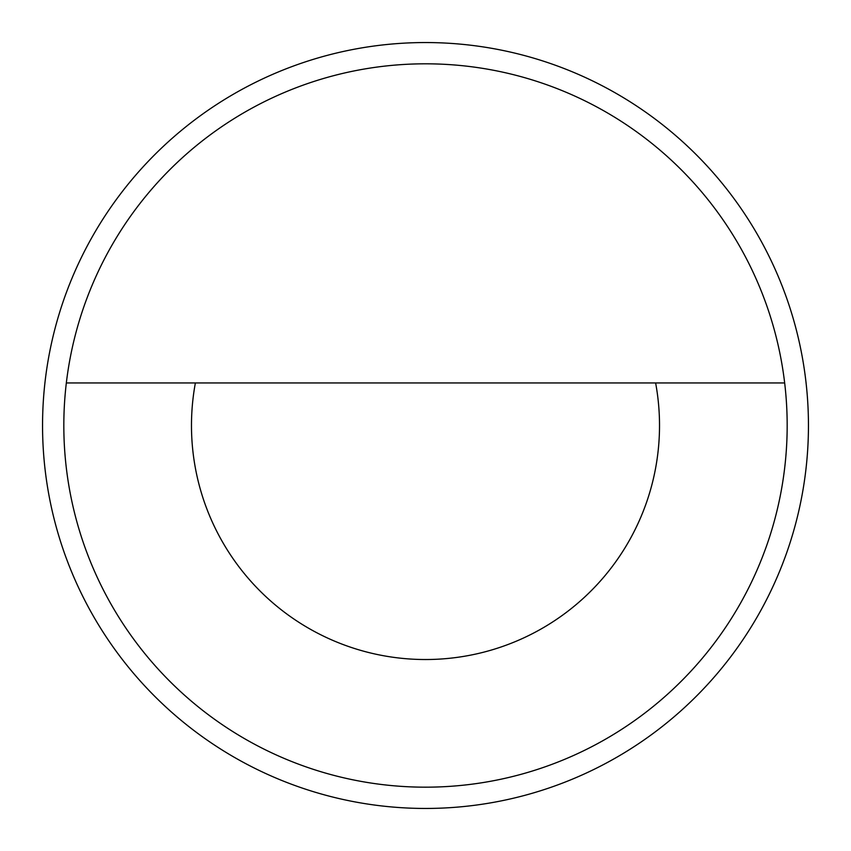 <?xml version="1.0" encoding="UTF-8"?>
<svg xmlns="http://www.w3.org/2000/svg" width="851" height="851" viewBox="0 0 851 851"><rect width="100%" height="100%" fill="white"/><g stroke="black" fill="none" stroke-linecap="round" stroke-linejoin="round"><path stroke-width="1.28" d="M808.45 425.5A382.95 382.95 0 0 0 425.5 42.55A382.95 382.95 0 0 0 42.55 425.5A382.95 382.95 0 0 0 425.5 808.45A382.95 382.95 0 0 0 808.45 425.5M784.665 382.95A361.675 361.675 0 0 0 66.335 382.95L195.379 382.95A234.025 234.025 0 0 0 425.5 659.525A234.025 234.025 0 0 0 655.621 382.95L784.665 382.95A361.675 361.675 0 0 1 425.5 787.175A361.675 361.675 0 0 1 66.335 382.95A361.675 361.675 0 0 0 425.5 787.175A361.675 361.675 0 0 0 784.665 382.95M655.621 382.95L195.379 382.95"/></g></svg>
